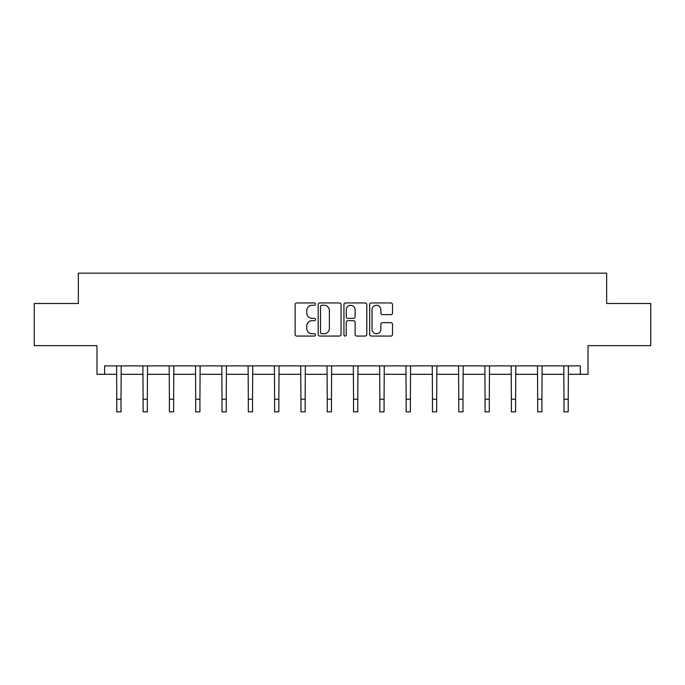 <?xml version="1.0" encoding="UTF-8"?>
<svg xmlns="http://www.w3.org/2000/svg" width="685" height="685" viewBox="0 0 685 685"><rect width="100%" height="100%" fill="white"/><g stroke="black" fill="none" stroke-linecap="round" stroke-linejoin="round"><path stroke-width="1.03" d="M315.52 304.114A1.156 1.156 0 0 0 314.364 302.958L296.776 302.958A1.653 1.653 0 0 0 295.124 304.611L295.124 334.408A1.653 1.653 0 0 0 296.776 336.061L314.364 336.061A1.156 1.156 0 0 0 315.52 334.905A1.156 1.156 0 0 0 314.364 333.741L312.086 333.741A5.3 5.3 0 0 1 306.786 328.449L306.786 325.966A5.3 5.3 0 0 1 312.086 320.666L314.364 320.666A1.156 1.156 0 0 0 315.52 319.51A1.156 1.156 0 0 0 314.364 318.345L312.086 318.345A5.3 5.3 0 0 1 306.786 313.054L306.786 310.57A5.3 5.3 0 0 1 312.086 305.27L314.364 305.27A1.156 1.156 0 0 0 315.52 304.114M104.651 374.31L104.651 365.884L580.349 365.884L580.349 374.31L588.021 374.31L588.021 345.642L650.75 345.642L650.75 303.489L606.653 303.489L606.653 273.135L78.347 273.135L78.347 303.489L34.25 303.489L34.25 345.642L96.979 345.642L96.979 374.31L116.793 374.31M390.87 314.629A1.653 1.653 0 0 0 392.531 312.968L392.531 304.611A1.653 1.653 0 0 0 390.87 302.958L371.339 302.958A1.653 1.653 0 0 0 369.686 304.611L369.686 334.408A1.653 1.653 0 0 0 371.339 336.061L390.87 336.061A1.653 1.653 0 0 0 392.531 334.408L392.531 324.305A1.653 1.653 0 0 0 390.87 322.652L382.513 322.652A1.653 1.653 0 0 0 380.86 324.305L380.86 329.314A4.427 4.427 0 0 1 376.433 333.741A4.427 4.427 0 0 1 372.006 329.314L372.006 309.697A4.427 4.427 0 0 1 376.433 305.27A4.427 4.427 0 0 1 380.86 309.697L380.86 312.968A1.653 1.653 0 0 0 382.513 314.629L390.87 314.629M341.053 304.611A1.653 1.653 0 0 0 339.4 302.958L319.869 302.958A1.653 1.653 0 0 0 318.208 304.611L318.208 334.408A1.653 1.653 0 0 0 319.869 336.061L339.4 336.061A1.653 1.653 0 0 0 341.053 334.408L341.053 304.611M345.6 302.958L365.131 302.958A1.653 1.653 0 0 1 366.792 304.611L366.792 334.408A1.653 1.653 0 0 1 365.131 336.061L356.774 336.061A1.653 1.653 0 0 1 355.121 334.408L355.121 322.318A1.653 1.653 0 0 0 353.469 320.666L347.92 320.666A1.653 1.653 0 0 0 346.267 322.318L346.267 334.905A1.156 1.156 0 0 1 345.103 336.061A1.156 1.156 0 0 1 343.947 334.905L343.947 304.611A1.653 1.653 0 0 1 345.6 302.958M121.005 374.31L143.096 374.31M147.318 374.31L169.4 374.31M173.622 374.31L195.713 374.31M199.926 374.31L222.017 374.31M226.23 374.31L248.321 374.31M252.534 374.31L274.625 374.31M278.846 374.31L300.938 374.31M305.15 374.31L327.242 374.31M331.454 374.31L353.546 374.31M357.758 374.31L379.85 374.31M384.062 374.31L406.154 374.31M410.375 374.31L432.466 374.31M436.679 374.31L458.77 374.31M462.983 374.31L485.074 374.31M489.287 374.31L511.378 374.31M515.599 374.31L537.682 374.31M541.904 374.31L563.995 374.31M568.207 374.31L580.349 374.31M321.685 305.27A1.156 1.156 0 0 0 320.529 306.435L320.529 332.585A1.156 1.156 0 0 0 321.685 333.741L324.082 333.741A5.3 5.3 0 0 0 329.382 328.449L329.382 310.57A5.3 5.3 0 0 0 324.082 305.27L321.685 305.27M355.121 309.783A4.427 4.427 0 0 0 350.694 305.356A4.427 4.427 0 0 0 346.267 309.783L346.267 316.693A1.653 1.653 0 0 0 347.92 318.345L353.469 318.345A1.653 1.653 0 0 0 355.121 316.693L355.121 309.783M116.578 365.884L116.793 399.218L121.005 399.218L121.219 365.884M116.793 399.218L116.793 411.865L121.005 411.865L121.005 399.218M142.882 365.884L143.096 399.218L147.318 399.218L147.532 365.884M143.096 399.218L143.096 411.865L147.318 411.865L147.318 399.218M169.186 365.884L169.4 399.218L173.622 399.218L173.836 365.884M169.4 399.218L169.4 411.865L173.622 411.865L173.622 399.218M195.499 365.884L195.713 399.218L199.926 399.218L200.14 365.884M195.713 399.218L195.713 411.865L199.926 411.865L199.926 399.218M221.803 365.884L222.017 399.218L226.23 399.218L226.444 365.884M222.017 399.218L222.017 411.865L226.23 411.865L226.23 399.218M248.107 365.884L248.321 399.218L252.534 399.218L252.748 365.884M248.321 399.218L248.321 411.865L252.534 411.865L252.534 399.218M274.411 365.884L274.625 399.218L278.846 399.218L279.06 365.884M274.625 399.218L274.625 411.865L278.846 411.865L278.846 399.218M300.724 365.884L300.938 399.218L305.15 399.218L305.364 365.884M300.938 399.218L300.938 411.865L305.15 411.865L305.15 399.218M327.028 365.884L327.242 399.218L331.454 399.218L331.668 365.884M327.242 399.218L327.242 411.865L331.454 411.865L331.454 399.218M353.332 365.884L353.546 399.218L357.758 399.218L357.972 365.884M353.546 399.218L353.546 411.865L357.758 411.865L357.758 399.218M379.636 365.884L379.85 399.218L384.062 399.218L384.276 365.884M379.85 399.218L379.85 411.865L384.062 411.865L384.062 399.218M405.94 365.884L406.154 399.218L410.375 399.218L410.589 365.884M406.154 399.218L406.154 411.865L410.375 411.865L410.375 399.218M432.252 365.884L432.466 399.218L436.679 399.218L436.893 365.884M432.466 399.218L432.466 411.865L436.679 411.865L436.679 399.218M458.556 365.884L458.77 399.218L462.983 399.218L463.197 365.884M458.77 399.218L458.77 411.865L462.983 411.865L462.983 399.218M484.86 365.884L485.074 399.218L489.287 399.218L489.501 365.884M485.074 399.218L485.074 411.865L489.287 411.865L489.287 399.218M511.164 365.884L511.378 399.218L515.599 399.218L515.814 365.884M511.378 399.218L511.378 411.865L515.599 411.865L515.599 399.218M537.468 365.884L537.682 399.218L541.904 399.218L542.118 365.884M537.682 399.218L537.682 411.865L541.904 411.865L541.904 399.218M563.781 365.884L563.995 399.218L568.207 399.218L568.422 365.884M563.995 399.218L563.995 411.865L568.207 411.865L568.207 399.218"/></g></svg>

